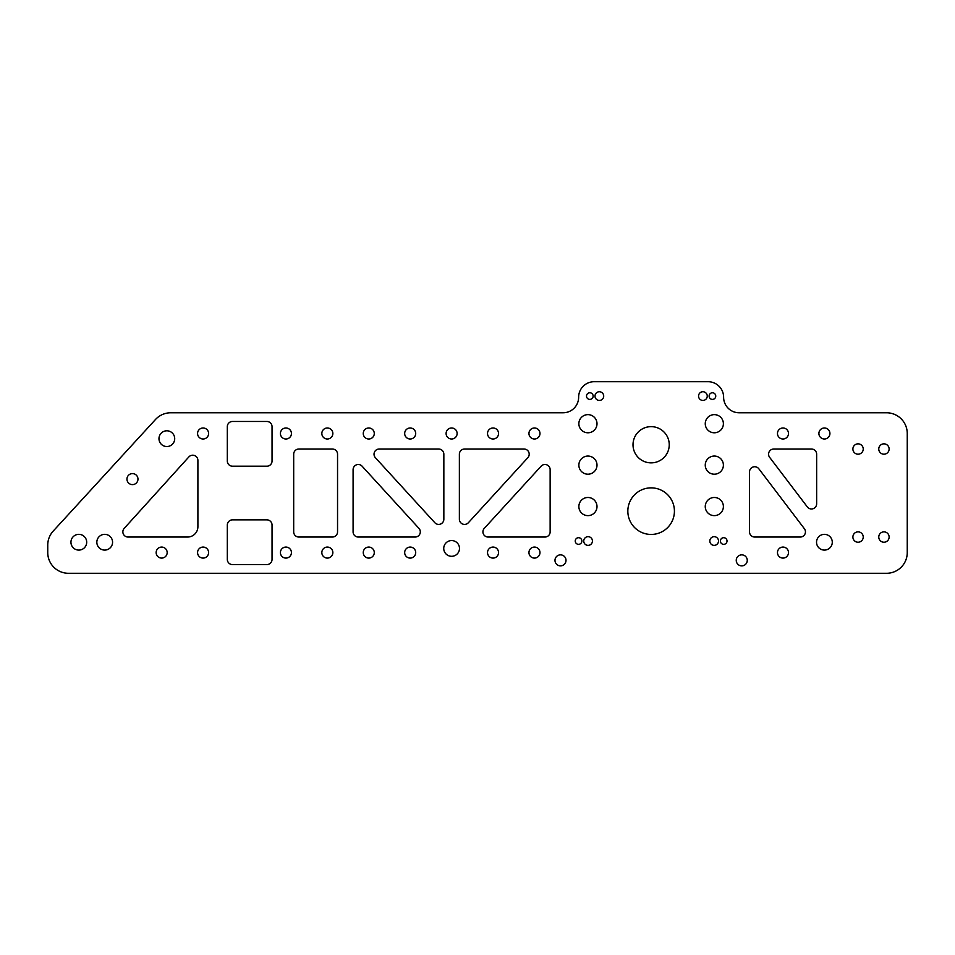 <?xml version="1.0" encoding="UTF-8"?>
<svg xmlns="http://www.w3.org/2000/svg" width="955" height="955" viewBox="0 0 955 955"><rect width="100%" height="100%" fill="white"/><g stroke="black" fill="none" stroke-linecap="round" stroke-linejoin="round"><path stroke-width="1.43" d="M883.948 531.863A5.181 5.181 0 0 0 878.767 537.044A5.181 5.181 0 0 0 883.948 542.225A5.181 5.181 0 0 0 889.129 537.044A5.181 5.181 0 0 0 883.948 531.863M858.067 531.863A5.181 5.181 0 0 0 852.887 537.044A5.181 5.181 0 0 0 858.067 542.225A5.181 5.181 0 0 0 863.236 537.044A5.181 5.181 0 0 0 858.067 531.863M858.067 443.848A5.181 5.181 0 0 0 852.887 449.017A5.181 5.181 0 0 0 858.067 454.198A5.181 5.181 0 0 0 863.236 449.017A5.181 5.181 0 0 0 858.067 443.848M883.948 443.848A5.181 5.181 0 0 0 878.767 449.017A5.181 5.181 0 0 0 883.948 454.198A5.181 5.181 0 0 0 889.129 449.017A5.181 5.181 0 0 0 883.948 443.848M132.47 484.615A5.503 5.503 0 0 1 126.955 479.1A5.503 5.503 0 0 1 132.47 473.596A5.503 5.503 0 0 1 137.974 479.1A5.503 5.503 0 0 1 132.47 484.615M161.658 558.09A5.503 5.503 0 0 1 156.154 552.575A5.503 5.503 0 0 1 161.658 547.072A5.503 5.503 0 0 1 167.173 552.575A5.503 5.503 0 0 1 161.658 558.09M811.464 508.979A5.181 5.181 0 0 0 816.644 503.798L816.644 454.198A5.181 5.181 0 0 0 811.464 449.017L773.765 449.017A5.181 5.181 0 0 0 769.635 457.338L807.345 506.938A5.181 5.181 0 0 0 811.464 508.979M438.667 524.414A5.181 5.181 0 0 0 443.848 519.234L443.848 454.198A5.181 5.181 0 0 0 438.667 449.017L379.207 449.017A5.181 5.181 0 0 0 375.387 457.696L434.847 522.731A5.181 5.181 0 0 0 438.667 524.414M464.56 524.414A5.181 5.181 0 0 0 468.38 522.731L527.84 457.696A5.181 5.181 0 0 0 524.02 449.017L464.56 449.017A5.181 5.181 0 0 0 459.379 454.198L459.379 519.234A5.181 5.181 0 0 0 464.56 524.414M782.981 427.983A5.503 5.503 0 0 0 777.477 433.486A5.503 5.503 0 0 0 782.981 439.002A5.503 5.503 0 0 0 788.496 433.486A5.503 5.503 0 0 0 782.981 427.983M824.404 427.983A5.503 5.503 0 0 0 818.901 433.486A5.503 5.503 0 0 0 824.404 439.002A5.503 5.503 0 0 0 829.919 433.486A5.503 5.503 0 0 0 824.404 427.983M782.981 547.072A5.503 5.503 0 0 0 777.477 552.575A5.503 5.503 0 0 0 782.981 558.09A5.503 5.503 0 0 0 788.496 552.575A5.503 5.503 0 0 0 782.981 547.072M534.454 427.983A5.503 5.503 0 0 0 528.951 433.486A5.503 5.503 0 0 0 534.454 439.002A5.503 5.503 0 0 0 539.969 433.486A5.503 5.503 0 0 0 534.454 427.983M534.454 547.072A5.503 5.503 0 0 0 528.951 552.575A5.503 5.503 0 0 0 534.454 558.09A5.503 5.503 0 0 0 539.969 552.575A5.503 5.503 0 0 0 534.454 547.072M493.031 427.983A5.503 5.503 0 0 0 487.528 433.486A5.503 5.503 0 0 0 493.031 439.002A5.503 5.503 0 0 0 498.546 433.486A5.503 5.503 0 0 0 493.031 427.983M493.031 547.072A5.503 5.503 0 0 0 487.528 552.575A5.503 5.503 0 0 0 493.031 558.09A5.503 5.503 0 0 0 498.546 552.575A5.503 5.503 0 0 0 493.031 547.072M451.608 427.983A5.503 5.503 0 0 0 446.104 433.486A5.503 5.503 0 0 0 451.608 439.002A5.503 5.503 0 0 0 457.123 433.486A5.503 5.503 0 0 0 451.608 427.983M410.184 427.983A5.503 5.503 0 0 0 404.681 433.486A5.503 5.503 0 0 0 410.184 439.002A5.503 5.503 0 0 0 415.7 433.486A5.503 5.503 0 0 0 410.184 427.983M410.184 547.072A5.503 5.503 0 0 0 404.681 552.575A5.503 5.503 0 0 0 410.184 558.09A5.503 5.503 0 0 0 415.7 552.575A5.503 5.503 0 0 0 410.184 547.072M368.773 427.983A5.503 5.503 0 0 0 363.258 433.486A5.503 5.503 0 0 0 368.773 439.002A5.503 5.503 0 0 0 374.276 433.486A5.503 5.503 0 0 0 368.773 427.983M368.773 547.072A5.503 5.503 0 0 0 363.258 552.575A5.503 5.503 0 0 0 368.773 558.09A5.503 5.503 0 0 0 374.276 552.575A5.503 5.503 0 0 0 368.773 547.072M327.35 427.983A5.503 5.503 0 0 0 321.835 433.486A5.503 5.503 0 0 0 327.35 439.002A5.503 5.503 0 0 0 332.853 433.486A5.503 5.503 0 0 0 327.35 427.983M327.35 547.072A5.503 5.503 0 0 0 321.835 552.575A5.503 5.503 0 0 0 327.35 558.09A5.503 5.503 0 0 0 332.853 552.575A5.503 5.503 0 0 0 327.35 547.072M285.927 427.983A5.503 5.503 0 0 0 280.412 433.486A5.503 5.503 0 0 0 285.927 439.002A5.503 5.503 0 0 0 291.43 433.486A5.503 5.503 0 0 0 285.927 427.983M285.927 547.072A5.503 5.503 0 0 0 280.412 552.575A5.503 5.503 0 0 0 285.927 558.09A5.503 5.503 0 0 0 291.43 552.575A5.503 5.503 0 0 0 285.927 547.072M203.081 427.983A5.503 5.503 0 0 0 197.578 433.486A5.503 5.503 0 0 0 203.081 439.002A5.503 5.503 0 0 0 208.596 433.486A5.503 5.503 0 0 0 203.081 427.983M203.081 547.072A5.503 5.503 0 0 0 197.578 552.575A5.503 5.503 0 0 0 203.081 558.09A5.503 5.503 0 0 0 208.596 552.575A5.503 5.503 0 0 0 203.081 547.072M166.839 430.8A7.867 7.867 0 0 0 158.972 438.667A7.867 7.867 0 0 0 166.839 446.534A7.867 7.867 0 0 0 174.705 438.667A7.867 7.867 0 0 0 166.839 430.8M723.699 537.701A3.319 3.319 0 0 0 720.38 541.019A3.319 3.319 0 0 0 723.699 544.338A3.319 3.319 0 0 0 727.018 541.019A3.319 3.319 0 0 0 723.699 537.701M712.43 392.768A3.319 3.319 0 0 0 709.123 396.086A3.319 3.319 0 0 0 712.43 399.405A3.319 3.319 0 0 0 715.749 396.086A3.319 3.319 0 0 0 712.43 392.768M578.551 537.701A3.319 3.319 0 0 0 575.244 541.019A3.319 3.319 0 0 0 578.551 544.338A3.319 3.319 0 0 0 581.87 541.019A3.319 3.319 0 0 0 578.551 537.701M589.82 392.768A3.319 3.319 0 0 0 586.513 396.086A3.319 3.319 0 0 0 589.82 399.405A3.319 3.319 0 0 0 593.139 396.086A3.319 3.319 0 0 0 589.82 392.768M714.173 536.674A4.345 4.345 0 0 0 709.828 541.019A4.345 4.345 0 0 0 714.173 545.365A4.345 4.345 0 0 0 718.518 541.019A4.345 4.345 0 0 0 714.173 536.674M588.089 536.674A4.345 4.345 0 0 0 583.732 541.019A4.345 4.345 0 0 0 588.089 545.365A4.345 4.345 0 0 0 592.434 541.019A4.345 4.345 0 0 0 588.089 536.674M702.904 391.741A4.345 4.345 0 0 0 698.559 396.086A4.345 4.345 0 0 0 702.904 400.432A4.345 4.345 0 0 0 707.249 396.086A4.345 4.345 0 0 0 702.904 391.741M741.76 554.855A5.503 5.503 0 0 0 736.245 560.358A5.503 5.503 0 0 0 741.76 565.873A5.503 5.503 0 0 0 747.264 560.358A5.503 5.503 0 0 0 741.76 554.855M599.346 391.741A4.345 4.345 0 0 0 595.001 396.086A4.345 4.345 0 0 0 599.346 400.432A4.345 4.345 0 0 0 603.703 396.086A4.345 4.345 0 0 0 599.346 391.741M560.501 554.855A5.503 5.503 0 0 0 554.986 560.358A5.503 5.503 0 0 0 560.501 565.873A5.503 5.503 0 0 0 566.005 560.358A5.503 5.503 0 0 0 560.501 554.855M104.704 534.346A7.867 7.867 0 0 0 96.837 542.225A7.867 7.867 0 0 0 104.704 550.092A7.867 7.867 0 0 0 112.571 542.225A7.867 7.867 0 0 0 104.704 534.346M714.316 497.483A9.072 9.072 0 0 0 705.256 506.556A9.072 9.072 0 0 0 714.316 515.628A9.072 9.072 0 0 0 723.389 506.556A9.072 9.072 0 0 0 714.316 497.483M714.316 456.06A9.072 9.072 0 0 0 705.256 465.133A9.072 9.072 0 0 0 714.316 474.205A9.072 9.072 0 0 0 723.389 465.133A9.072 9.072 0 0 0 714.316 456.06M714.316 414.637A9.072 9.072 0 0 0 705.256 423.71A9.072 9.072 0 0 0 714.316 432.782A9.072 9.072 0 0 0 723.389 423.71A9.072 9.072 0 0 0 714.316 414.637M587.934 497.483A9.072 9.072 0 0 0 578.861 506.556A9.072 9.072 0 0 0 587.934 515.628A9.072 9.072 0 0 0 597.006 506.556A9.072 9.072 0 0 0 587.934 497.483M587.934 414.637A9.072 9.072 0 0 0 578.861 423.71A9.072 9.072 0 0 0 587.934 432.782A9.072 9.072 0 0 0 597.006 423.71A9.072 9.072 0 0 0 587.934 414.637M587.934 456.06A9.072 9.072 0 0 0 578.861 465.133A9.072 9.072 0 0 0 587.934 474.205A9.072 9.072 0 0 0 597.006 465.133A9.072 9.072 0 0 0 587.934 456.06M651.131 426.646A18.109 18.109 0 0 0 633.01 444.755A18.109 18.109 0 0 0 651.131 462.865A18.109 18.109 0 0 0 669.24 444.755A18.109 18.109 0 0 0 651.131 426.646M651.131 487.862A23.29 23.29 0 0 0 627.841 511.152A23.29 23.29 0 0 0 651.131 534.442A23.29 23.29 0 0 0 674.421 511.152A23.29 23.29 0 0 0 651.131 487.862M824.404 534.346A7.867 7.867 0 0 0 816.537 542.225A7.867 7.867 0 0 0 824.404 550.092A7.867 7.867 0 0 0 832.283 542.225A7.867 7.867 0 0 0 824.404 534.346M451.608 540.566A7.867 7.867 0 0 0 443.741 548.433A7.867 7.867 0 0 0 451.608 556.299A7.867 7.867 0 0 0 459.486 548.433A7.867 7.867 0 0 0 451.608 540.566M78.811 534.346A7.867 7.867 0 0 0 70.945 542.225A7.867 7.867 0 0 0 78.811 550.092A7.867 7.867 0 0 0 86.69 542.225A7.867 7.867 0 0 0 78.811 534.346M332.376 449.017L298.867 449.017A5.181 5.181 0 0 0 293.686 454.198L293.686 531.863A5.181 5.181 0 0 0 298.867 537.044L332.376 537.044A5.181 5.181 0 0 0 337.545 531.863L337.545 454.198A5.181 5.181 0 0 0 332.376 449.017M418.959 528.378L362.076 466.171A5.181 5.181 0 0 0 353.087 469.657L353.087 531.863A5.181 5.181 0 0 0 358.256 537.044L415.139 537.044A5.181 5.181 0 0 0 418.959 528.378M550.14 531.863L550.14 469.657A5.181 5.181 0 0 0 541.139 466.171L484.269 528.378A5.181 5.181 0 0 0 488.089 537.044L544.959 537.044A5.181 5.181 0 0 0 550.14 531.863M749.52 471.913L749.52 531.863A5.181 5.181 0 0 0 754.701 537.044L800.278 537.044A5.181 5.181 0 0 0 804.397 528.736L758.819 468.774A5.181 5.181 0 0 0 749.52 471.913M128.042 537.044L187.55 537.044A10.35 10.35 0 0 0 197.9 526.683L197.9 460.37A5.181 5.181 0 0 0 188.887 456.896L124.198 528.39A5.181 5.181 0 0 0 128.042 537.044M232.495 564.584L266.875 564.584A5.181 5.181 0 0 0 272.044 559.415L272.044 525.035A5.181 5.181 0 0 0 266.875 519.854L232.495 519.854A5.181 5.181 0 0 0 227.314 525.035L227.314 559.415A5.181 5.181 0 0 0 232.495 564.584M232.495 466.207L266.875 466.207A5.181 5.181 0 0 0 272.044 461.038L272.044 426.658A5.181 5.181 0 0 0 266.875 421.477L232.495 421.477A5.181 5.181 0 0 0 227.314 426.658L227.314 461.038A5.181 5.181 0 0 0 232.495 466.207M739.146 412.775L886.538 412.775A20.712 20.712 0 0 1 907.25 433.486L907.25 552.575A20.712 20.712 0 0 1 886.538 573.287L68.462 573.287A20.712 20.712 0 0 1 47.75 552.575L47.75 545.102A20.712 20.712 0 0 1 53.194 531.099L155.498 419.496A20.712 20.712 0 0 1 170.766 412.775L563.104 412.775A15.531 15.531 0 0 0 578.635 397.244A15.531 15.531 0 0 1 594.177 381.714L708.085 381.714A15.531 15.531 0 0 1 723.615 397.244A15.531 15.531 0 0 0 739.146 412.775"/></g></svg>
